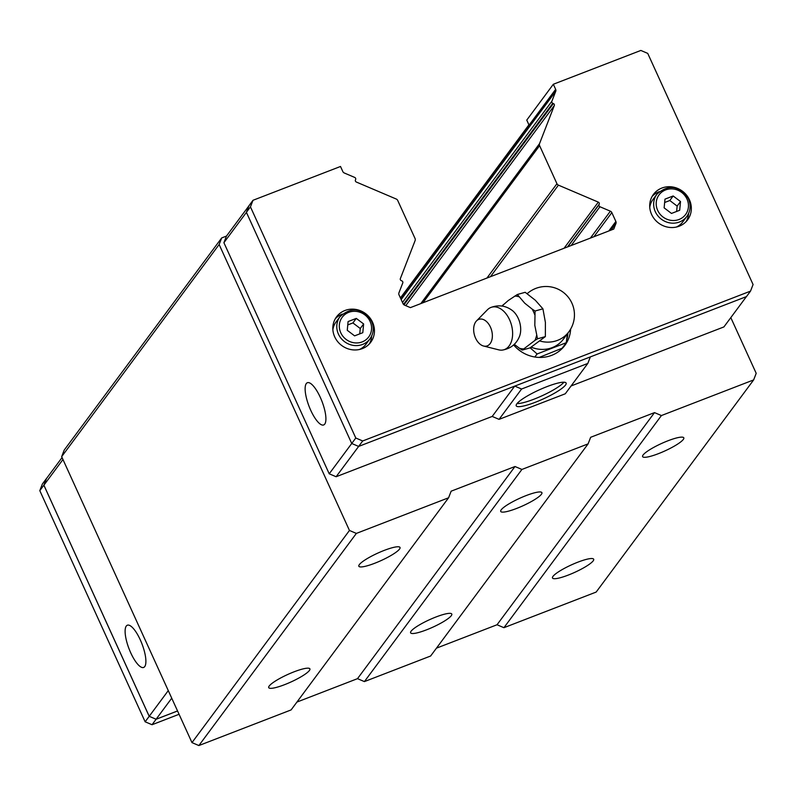 <?xml version="1.0" encoding="UTF-8"?>
<svg xmlns="http://www.w3.org/2000/svg" width="796" height="796" viewBox="0 0 796 796"><rect width="100%" height="100%" fill="white"/><g stroke="black" fill="none" stroke-linecap="round" stroke-linejoin="round"><path stroke-width="1.19" d="M483.59 346.031L498.644 349.822A22.139 14.169 -105.7 0 0 502.485 350.071C510.863 348.568 516.594 343.862 519.669 335.972A17.751 11.363 -105.7 0 0 518.256 318.39A17.751 11.363 -105.7 0 0 512.554 310.679C505.818 305.545 498.485 304.52 490.545 307.604A22.139 14.169 -105.7 0 0 487.391 309.813L476.525 320.897A13.9 8.895 -105.7 0 0 475.57 338.121A13.9 8.895 -105.7 0 0 483.59 346.031A13.9 8.895 -105.7 0 0 491.52 341.026A13.9 8.895 -105.7 0 0 490.455 327.146A13.9 8.895 -105.7 0 0 476.525 320.897M683.306 439.452A22.626 4.089 -24.5 0 1 661.635 452.367A22.626 4.089 -24.5 0 1 642.611 456.605A22.626 4.089 -24.5 0 1 643.108 454.984A22.626 4.089 -24.5 0 1 664.769 442.069A22.626 4.089 -24.5 0 1 683.804 437.84A22.626 4.089 -24.5 0 1 683.306 439.452M593.189 560.852A22.626 4.089 -24.5 0 1 571.518 573.767A22.626 4.089 -24.5 0 1 552.494 578.005A22.626 4.089 -24.5 0 1 552.981 576.384A22.626 4.089 -24.5 0 1 574.652 563.468A22.626 4.089 -24.5 0 1 593.677 559.23A22.626 4.089 -24.5 0 1 593.189 560.852M399.532 549.091A22.626 4.089 -24.5 0 1 377.861 561.996A22.626 4.089 -24.5 0 1 358.837 566.235A22.626 4.089 -24.5 0 1 359.334 564.623A22.626 4.089 -24.5 0 1 380.995 551.708A22.626 4.089 -24.5 0 1 400.02 547.469A22.626 4.089 -24.5 0 1 399.532 549.091M309.415 670.481A22.626 4.089 -24.5 0 1 287.744 683.396A22.626 4.089 -24.5 0 1 268.72 687.635A22.626 4.089 -24.5 0 1 269.207 686.013A22.626 4.089 -24.5 0 1 290.878 673.108A22.626 4.089 -24.5 0 1 309.903 668.869A22.626 4.089 -24.5 0 1 309.415 670.481M541.419 494.276A22.626 4.089 -24.5 0 1 519.748 507.181A22.626 4.089 -24.5 0 1 500.724 511.42A22.626 4.089 -24.5 0 1 501.221 509.798A22.626 4.089 -24.5 0 1 522.882 496.893A22.626 4.089 -24.5 0 1 541.907 492.654A22.626 4.089 -24.5 0 1 541.419 494.276M451.302 615.666A22.626 4.089 -24.5 0 1 429.631 628.581A22.626 4.089 -24.5 0 1 410.607 632.82A22.626 4.089 -24.5 0 1 411.094 631.198A22.626 4.089 -24.5 0 1 432.765 618.283A22.626 4.089 -24.5 0 1 451.79 614.054A22.626 4.089 -24.5 0 1 451.302 615.666M563.936 382.209A27.422 4.955 -24.5 0 1 541.837 395.871A27.422 4.955 -24.5 0 1 517.032 403.592M565.538 385.025A27.422 4.955 -24.5 0 1 539.29 400.677A27.422 4.955 -24.5 0 1 516.226 405.811A27.422 4.955 -24.5 0 1 516.823 403.841A27.422 4.955 -24.5 0 1 543.081 388.199A27.422 4.955 -24.5 0 1 566.135 383.065A27.422 4.955 -24.5 0 1 565.538 385.025M324.748 424.099A22.626 6.915 68.9 0 1 323.673 424.955A22.626 6.915 68.9 0 1 309.873 408.328A22.626 6.915 68.9 0 1 306.291 383.582A22.626 6.915 68.9 0 1 307.365 382.727A22.626 6.915 68.9 0 1 321.166 399.353A22.626 6.915 68.9 0 1 324.748 424.099M567.916 333.076A33.283 31.114 -143.4 0 1 566.583 340.35M564.931 344.469A33.283 31.114 -143.4 0 1 563.449 347.136M570.633 329.096A33.283 31.114 -143.4 0 1 564.871 345.374A33.283 31.114 -143.4 0 1 513.649 344.937M688.59 213.467A21.303 19.91 -143.4 0 1 686.162 221.567M689.445 199.826A21.303 19.91 -143.4 0 1 687.625 219.825A21.303 19.91 -143.4 0 1 668.69 227.308A21.303 19.91 -143.4 0 1 651.606 214.442A21.303 19.91 -143.4 0 1 653.417 194.433A21.303 19.91 -143.4 0 1 672.351 186.951A21.303 19.91 -143.4 0 1 689.445 199.826M371.712 335.892A21.303 19.91 -143.4 0 1 369.284 343.991M372.558 322.251A21.303 19.91 -143.4 0 1 370.747 342.25A21.303 19.91 -143.4 0 1 351.812 349.733A21.303 19.91 -143.4 0 1 334.718 336.867A21.303 19.91 -143.4 0 1 336.539 316.858A21.303 19.91 -143.4 0 1 355.474 309.375A21.303 19.91 -143.4 0 1 372.558 322.251M332.877 329.723A18.636 17.422 -143.4 0 1 335.972 322.091L340.031 316.629A18.636 17.422 36.6 0 0 338.439 334.131A18.636 17.422 36.6 0 0 353.394 345.394A18.636 17.422 36.6 0 0 369.961 338.847A18.636 17.422 36.6 0 0 371.543 321.335M649.765 207.298A18.636 17.422 -143.4 0 1 652.859 199.667L656.909 194.204A18.636 17.422 36.6 0 0 655.317 211.706A18.636 17.422 36.6 0 0 670.272 222.97A18.636 17.422 36.6 0 0 686.839 216.422A18.636 17.422 36.6 0 0 688.431 198.92M502.485 350.071A22.139 14.169 -105.7 0 0 509.579 319.763A22.139 14.169 -105.7 0 0 490.545 307.604M534.723 314.669A26.974 17.263 -105.7 0 0 533.559 311.843A26.974 17.263 -105.7 0 0 532.206 309.147L535.071 311.017L534.812 325.335L537.519 338.807L534.952 340.399A26.974 17.263 -105.7 0 0 536.554 335.524M534.952 340.399L522.216 350.081L530.066 347.882L545.36 336.599L545.389 322.36L542.922 308.818L535.29 300.211L525.181 292.301L517.33 294.51L524.723 303.176L532.206 309.147M522.216 350.081L519.35 348.21A26.974 17.263 -105.7 0 0 523.47 348.867M519.35 348.21L514.286 344.35M539.22 357.424L562.155 348.21L566.235 342.718L537.111 353.971L530.166 347.812M517.231 348.598L521.539 351.862M531.231 347.165A28.397 26.547 36.6 0 0 563.429 339.126L568.832 331.842A28.397 28.397 0 0 0 527.241 293.615M567.468 333.683L566.235 342.718M126.275 626.074A22.626 6.915 68.9 0 1 127.35 625.218A22.626 6.915 68.9 0 1 141.151 641.845A22.626 6.915 68.9 0 1 144.733 666.59A22.626 6.915 68.9 0 1 143.658 667.446A22.626 6.915 68.9 0 1 129.857 650.82A22.626 6.915 68.9 0 1 126.275 626.074M62.068 457.561L46.447 478.595L43.889 485.192L149.21 716.291L156.106 719.236L177.548 710.947M46.476 478.565L43.86 485.182L149.19 716.32L156.096 719.266L177.558 710.977M46.417 478.585L42.357 484.048L39.8 490.644L145.141 721.793L152.046 724.728L179.06 714.291M168.274 690.61L145.141 721.793M43.86 485.182L39.8 490.644M156.096 719.266L152.046 724.728M62.954 459.511L43.889 485.192M171.727 698.192L156.106 719.236M400.418 297.943L528.922 124.833L526.763 120.087L553.339 84.257L555.658 89.351A2.667 2.487 -143.4 0 1 555.737 91.301L551.867 101.271A1.602 1.492 36.6 0 0 552.792 103.291L553.389 103.54A1.602 1.492 -143.4 0 1 554.305 105.56L539.519 143.678A2.667 2.487 36.6 0 0 539.598 145.638L556.951 183.727A2.667 2.487 36.6 0 0 558.414 185.14L598.313 202.134A1.602 1.492 -143.4 0 1 599.239 204.154L599.02 204.721A1.602 1.492 36.6 0 0 599.935 206.741L610.373 211.189A2.667 2.487 -143.4 0 1 611.835 212.602L615.875 221.477A2.667 2.487 -143.4 0 1 615.955 223.427L613.766 229.059L410.398 307.624L404.507 305.117A2.667 2.487 -143.4 0 1 403.045 303.704L399.005 294.828A2.667 2.487 -143.4 0 1 398.925 292.878L402.786 282.908A1.602 1.492 36.6 0 0 401.871 280.889L401.274 280.64A1.602 1.492 -143.4 0 1 400.358 278.61L415.144 240.491A2.667 2.487 36.6 0 0 415.064 238.541L397.711 200.453A2.667 2.487 36.6 0 0 396.249 199.03L356.349 182.045A1.602 1.492 -143.4 0 1 355.424 180.025L355.643 179.458A1.602 1.492 36.6 0 0 354.717 177.428L344.29 172.991A2.667 2.487 -143.4 0 1 342.827 171.578L340.509 166.473L253.009 200.284L250.451 206.87L355.792 438.019L362.697 440.964L750.519 291.127L753.076 284.54L647.735 53.392L640.84 50.447L553.339 84.257M750.519 291.127L746.469 296.59L358.638 446.427L351.733 443.481L246.402 212.333L248.959 205.746L253.009 200.284M534.852 356.996L537.111 353.971M542.922 308.818L535.071 311.017M545.369 336.599L537.519 338.807M501.997 306.042L508.206 300.56L517.33 294.51M518.883 296.749A26.974 17.263 -105.7 0 0 514.763 296.102M503.281 304.56A26.974 17.263 -105.7 0 0 502.634 306.152M664.65 202.502L669.794 200.512L673.167 195.975L680.52 201.537L679.685 210.273L671.486 213.437L664.133 207.865L664.968 199.139L673.167 195.975M669.794 200.512L677.147 206.084L680.52 201.537M677.147 206.084L676.63 211.447M656.909 194.204C668.54 183.976 679.058 185.498 688.47 198.761C691.127 205.099 690.59 210.99 686.839 216.422L682.789 221.885A18.636 17.422 -143.4 0 1 676.371 227.059M652.183 196.343A21.303 19.91 -143.4 0 1 659.227 191.677M347.762 324.927L352.907 322.937L356.28 318.4L363.633 323.962L362.797 332.688L354.608 335.862L347.255 330.29L348.091 321.564L356.28 318.4M352.907 322.937L360.26 328.499L363.633 323.962M360.26 328.499L359.752 333.872M340.031 316.629C351.653 306.4 362.18 307.923 371.593 321.186C374.249 327.524 373.702 333.415 369.961 338.847L365.901 344.31A18.636 17.422 -143.4 0 1 359.484 349.474M335.295 318.758A21.303 19.91 -143.4 0 1 342.35 314.092M590.343 356.906L587.806 363.434L565.279 393.781L499.062 419.363L492.197 416.437L336.121 476.734L362.697 440.964M336.121 476.734L329.216 473.799L355.792 438.019M246.402 212.333L250.451 206.87M329.216 473.799L223.905 242.7L226.462 236.104L248.909 205.875M492.197 416.437L514.704 386.13M499.062 419.363L521.599 389.015L514.763 386.11M587.806 363.434L521.599 389.015M571.08 385.96L723.902 326.927L746.399 296.619M223.905 242.7L246.412 212.373M221.696 237.924L64.217 450.058L61.66 456.655L191.975 742.608L198.871 745.553L291.097 709.923L448.586 497.779L356.359 533.41L349.454 530.464L219.139 244.511L221.696 237.924L226.492 236.074M448.586 497.779L451.143 491.182L514.992 466.516L521.897 469.451L588.105 443.87L590.662 437.283L654.511 412.617L661.416 415.552L503.928 627.696L497.032 624.76L436.457 648.153M730.808 317.614L756.2 373.324L753.643 379.921L661.416 415.552M753.643 379.921L596.164 592.065L503.928 627.696M296.938 702.062L357.504 678.66L364.409 681.595L430.626 656.013L588.105 443.87M364.409 681.595L521.897 469.451M357.504 678.66L514.992 466.516M497.032 624.76L654.511 412.617M198.871 745.553L356.359 533.41M191.975 742.608L349.454 530.464M61.66 456.655L219.139 244.511M370.11 321.465A16.507 15.432 36.6 0 0 348.708 312.35A16.507 15.432 36.6 0 0 340.778 332.788A16.507 15.432 36.6 0 0 362.18 341.902A16.507 15.432 36.6 0 0 370.11 321.465M686.988 199.04A16.507 15.432 36.6 0 0 665.595 189.926A16.507 15.432 36.6 0 0 657.665 210.373A16.507 15.432 36.6 0 0 679.058 219.477A16.507 15.432 36.6 0 0 686.988 199.04M540.066 341.066A28.397 26.547 36.6 0 0 568.832 331.842M400.567 298.271L555.658 89.351M401.154 299.545L555.737 91.301M402.497 302.49L551.867 101.271M403.502 304.4L552.792 103.291M403.97 304.818L553.389 103.54M405.771 305.654L554.305 105.56M420.795 303.614L539.519 143.678M422.935 302.788L539.598 145.638M486.923 278.063L556.951 183.727M490.445 276.7L558.414 185.14M564.075 248.252L598.313 202.134M567.478 246.939L599.239 204.154M567.757 246.83L599.02 204.721M571.15 245.526L599.935 206.741M590.403 238.084L610.373 211.189M593.925 236.72L611.835 212.602M608.831 230.969L615.875 221.477M610.97 230.144L615.955 223.427"/></g></svg>

